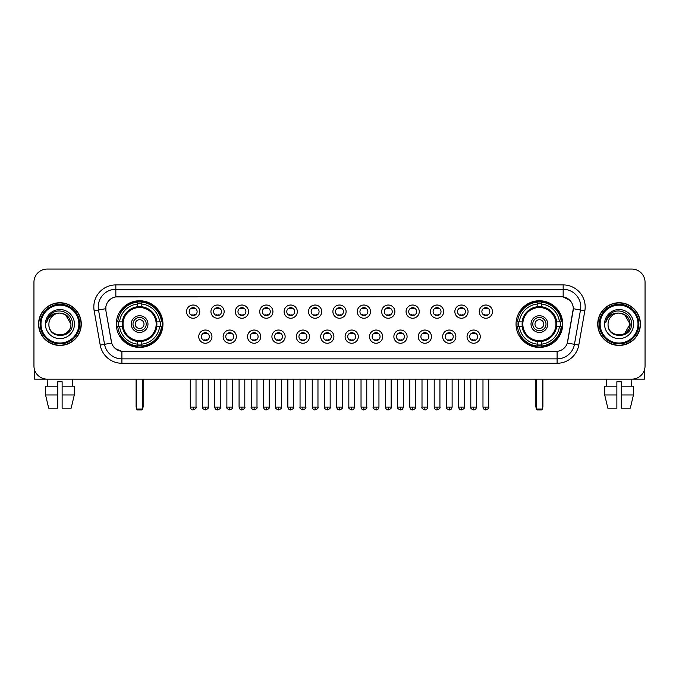 <?xml version="1.0" encoding="UTF-8"?>
<svg xmlns="http://www.w3.org/2000/svg" width="679" height="679" viewBox="0 0 679 679"><rect width="100%" height="100%" fill="white"/><g stroke="black" fill="none" stroke-linecap="round" stroke-linejoin="round"><path stroke-width="1.02" d="M516.048 324.087A23.332 23.332 0 0 0 539.381 347.427A23.332 23.332 0 0 0 562.721 324.087A23.332 23.332 0 0 0 539.381 300.755A23.332 23.332 0 0 0 516.048 324.087M116.279 324.087A23.332 23.332 0 0 0 139.619 347.427A23.332 23.332 0 0 0 162.952 324.087A23.332 23.332 0 0 0 139.619 300.755A23.332 23.332 0 0 0 116.279 324.087M211.95 336.64A6.603 6.603 0 0 1 205.347 343.243A6.603 6.603 0 0 1 198.743 336.64A6.603 6.603 0 0 1 205.347 330.036A6.603 6.603 0 0 1 211.95 336.64M201.383 336.64A3.964 3.964 0 0 0 205.347 340.603A3.964 3.964 0 0 0 209.31 336.64A3.964 3.964 0 0 0 205.347 332.676A3.964 3.964 0 0 0 201.383 336.64M236.343 336.64A6.603 6.603 0 0 1 229.74 343.243A6.603 6.603 0 0 1 223.136 336.64A6.603 6.603 0 0 1 229.74 330.036A6.603 6.603 0 0 1 236.343 336.64M225.776 336.64A3.964 3.964 0 0 0 229.74 340.603A3.964 3.964 0 0 0 233.703 336.64A3.964 3.964 0 0 0 229.74 332.676A3.964 3.964 0 0 0 225.776 336.64M260.736 336.64A6.603 6.603 0 0 1 254.133 343.243A6.603 6.603 0 0 1 247.529 336.64A6.603 6.603 0 0 1 254.133 330.036A6.603 6.603 0 0 1 260.736 336.64M250.169 336.64A3.964 3.964 0 0 0 254.133 340.603A3.964 3.964 0 0 0 258.096 336.64A3.964 3.964 0 0 0 254.133 332.676A3.964 3.964 0 0 0 250.169 336.64M285.129 336.64A6.603 6.603 0 0 1 278.526 343.243A6.603 6.603 0 0 1 271.914 336.64A6.603 6.603 0 0 1 278.526 330.036A6.603 6.603 0 0 1 285.129 336.64M274.562 336.64A3.964 3.964 0 0 0 278.526 340.603A3.964 3.964 0 0 0 282.481 336.64A3.964 3.964 0 0 0 278.526 332.676A3.964 3.964 0 0 0 274.562 336.64M309.514 336.64A6.603 6.603 0 0 1 302.91 343.243A6.603 6.603 0 0 1 296.307 336.64A6.603 6.603 0 0 1 302.91 330.036A6.603 6.603 0 0 1 309.514 336.64M298.947 336.64A3.964 3.964 0 0 0 302.91 340.603A3.964 3.964 0 0 0 306.874 336.64A3.964 3.964 0 0 0 302.91 332.676A3.964 3.964 0 0 0 298.947 336.64M333.907 336.64A6.603 6.603 0 0 1 327.303 343.243A6.603 6.603 0 0 1 320.7 336.64A6.603 6.603 0 0 1 327.303 330.036A6.603 6.603 0 0 1 333.907 336.64M323.34 336.64A3.964 3.964 0 0 0 327.303 340.603A3.964 3.964 0 0 0 331.267 336.64A3.964 3.964 0 0 0 327.303 332.676A3.964 3.964 0 0 0 323.34 336.64M358.3 336.64A6.603 6.603 0 0 1 351.697 343.243A6.603 6.603 0 0 1 345.093 336.64A6.603 6.603 0 0 1 351.697 330.036A6.603 6.603 0 0 1 358.3 336.64M347.733 336.64A3.964 3.964 0 0 0 351.697 340.603A3.964 3.964 0 0 0 355.66 336.64A3.964 3.964 0 0 0 351.697 332.676A3.964 3.964 0 0 0 347.733 336.64M382.693 336.64A6.603 6.603 0 0 1 376.09 343.243A6.603 6.603 0 0 1 369.486 336.64A6.603 6.603 0 0 1 376.09 330.036A6.603 6.603 0 0 1 382.693 336.64M372.126 336.64A3.964 3.964 0 0 0 376.09 340.603A3.964 3.964 0 0 0 380.053 336.64A3.964 3.964 0 0 0 376.09 332.676A3.964 3.964 0 0 0 372.126 336.64M407.086 336.64A6.603 6.603 0 0 1 400.474 343.243A6.603 6.603 0 0 1 393.871 336.64A6.603 6.603 0 0 1 400.474 330.036A6.603 6.603 0 0 1 407.086 336.64M396.519 336.64A3.964 3.964 0 0 0 400.474 340.603A3.964 3.964 0 0 0 404.438 336.64A3.964 3.964 0 0 0 400.474 332.676A3.964 3.964 0 0 0 396.519 336.64M431.471 336.64A6.603 6.603 0 0 1 424.867 343.243A6.603 6.603 0 0 1 418.264 336.64A6.603 6.603 0 0 1 424.867 330.036A6.603 6.603 0 0 1 431.471 336.64M420.904 336.64A3.964 3.964 0 0 0 424.867 340.603A3.964 3.964 0 0 0 428.831 336.64A3.964 3.964 0 0 0 424.867 332.676A3.964 3.964 0 0 0 420.904 336.64M455.864 336.64A6.603 6.603 0 0 1 449.26 343.243A6.603 6.603 0 0 1 442.657 336.64A6.603 6.603 0 0 1 449.26 330.036A6.603 6.603 0 0 1 455.864 336.64M445.297 336.64A3.964 3.964 0 0 0 449.26 340.603A3.964 3.964 0 0 0 453.224 336.64A3.964 3.964 0 0 0 449.26 332.676A3.964 3.964 0 0 0 445.297 336.64M480.257 336.64A6.603 6.603 0 0 1 473.653 343.243A6.603 6.603 0 0 1 467.05 336.64A6.603 6.603 0 0 1 473.653 330.036A6.603 6.603 0 0 1 480.257 336.64M469.69 336.64A3.964 3.964 0 0 0 473.653 340.603A3.964 3.964 0 0 0 477.617 336.64A3.964 3.964 0 0 0 473.653 332.676A3.964 3.964 0 0 0 469.69 336.64M199.753 311.627A6.603 6.603 0 0 1 193.15 318.239A6.603 6.603 0 0 1 186.547 311.627A6.603 6.603 0 0 1 193.15 305.024A6.603 6.603 0 0 1 199.753 311.627M189.186 311.627A3.964 3.964 0 0 0 193.15 315.591A3.964 3.964 0 0 0 197.114 311.627A3.964 3.964 0 0 0 193.15 307.672A3.964 3.964 0 0 0 189.186 311.627M224.146 311.627A6.603 6.603 0 0 1 217.543 318.239A6.603 6.603 0 0 1 210.94 311.627A6.603 6.603 0 0 1 217.543 305.024A6.603 6.603 0 0 1 224.146 311.627M213.579 311.627A3.964 3.964 0 0 0 217.543 315.591A3.964 3.964 0 0 0 221.507 311.627A3.964 3.964 0 0 0 217.543 307.672A3.964 3.964 0 0 0 213.579 311.627M248.539 311.627A6.603 6.603 0 0 1 241.936 318.239A6.603 6.603 0 0 1 235.333 311.627A6.603 6.603 0 0 1 241.936 305.024A6.603 6.603 0 0 1 248.539 311.627M237.973 311.627A3.964 3.964 0 0 0 241.936 315.591A3.964 3.964 0 0 0 245.9 311.627A3.964 3.964 0 0 0 241.936 307.672A3.964 3.964 0 0 0 237.973 311.627M272.933 311.627A6.603 6.603 0 0 1 266.329 318.239A6.603 6.603 0 0 1 259.726 311.627A6.603 6.603 0 0 1 266.329 305.024A6.603 6.603 0 0 1 272.933 311.627M262.366 311.627A3.964 3.964 0 0 0 266.329 315.591A3.964 3.964 0 0 0 270.293 311.627A3.964 3.964 0 0 0 266.329 307.672A3.964 3.964 0 0 0 262.366 311.627M297.326 311.627A6.603 6.603 0 0 1 290.714 318.239A6.603 6.603 0 0 1 284.111 311.627A6.603 6.603 0 0 1 290.714 305.024A6.603 6.603 0 0 1 297.326 311.627M286.759 311.627A3.964 3.964 0 0 0 290.714 315.591A3.964 3.964 0 0 0 294.678 311.627A3.964 3.964 0 0 0 290.714 307.672A3.964 3.964 0 0 0 286.759 311.627M321.71 311.627A6.603 6.603 0 0 1 315.107 318.239A6.603 6.603 0 0 1 308.504 311.627A6.603 6.603 0 0 1 315.107 305.024A6.603 6.603 0 0 1 321.71 311.627M311.143 311.627A3.964 3.964 0 0 0 315.107 315.591A3.964 3.964 0 0 0 319.071 311.627A3.964 3.964 0 0 0 315.107 307.672A3.964 3.964 0 0 0 311.143 311.627M346.103 311.627A6.603 6.603 0 0 1 339.5 318.239A6.603 6.603 0 0 1 332.897 311.627A6.603 6.603 0 0 1 339.5 305.024A6.603 6.603 0 0 1 346.103 311.627M335.536 311.627A3.964 3.964 0 0 0 339.5 315.591A3.964 3.964 0 0 0 343.464 311.627A3.964 3.964 0 0 0 339.5 307.672A3.964 3.964 0 0 0 335.536 311.627M370.496 311.627A6.603 6.603 0 0 1 363.893 318.239A6.603 6.603 0 0 1 357.29 311.627A6.603 6.603 0 0 1 363.893 305.024A6.603 6.603 0 0 1 370.496 311.627M359.929 311.627A3.964 3.964 0 0 0 363.893 315.591A3.964 3.964 0 0 0 367.857 311.627A3.964 3.964 0 0 0 363.893 307.672A3.964 3.964 0 0 0 359.929 311.627M394.889 311.627A6.603 6.603 0 0 1 388.286 318.239A6.603 6.603 0 0 1 381.674 311.627A6.603 6.603 0 0 1 388.286 305.024A6.603 6.603 0 0 1 394.889 311.627M384.322 311.627A3.964 3.964 0 0 0 388.286 315.591A3.964 3.964 0 0 0 392.241 311.627A3.964 3.964 0 0 0 388.286 307.672A3.964 3.964 0 0 0 384.322 311.627M419.274 311.627A6.603 6.603 0 0 1 412.671 318.239A6.603 6.603 0 0 1 406.067 311.627A6.603 6.603 0 0 1 412.671 305.024A6.603 6.603 0 0 1 419.274 311.627M408.707 311.627A3.964 3.964 0 0 0 412.671 315.591A3.964 3.964 0 0 0 416.634 311.627A3.964 3.964 0 0 0 412.671 307.672A3.964 3.964 0 0 0 408.707 311.627M443.667 311.627A6.603 6.603 0 0 1 437.064 318.239A6.603 6.603 0 0 1 430.461 311.627A6.603 6.603 0 0 1 437.064 305.024A6.603 6.603 0 0 1 443.667 311.627M433.1 311.627A3.964 3.964 0 0 0 437.064 315.591A3.964 3.964 0 0 0 441.027 311.627A3.964 3.964 0 0 0 437.064 307.672A3.964 3.964 0 0 0 433.1 311.627M468.06 311.627A6.603 6.603 0 0 1 461.457 318.239A6.603 6.603 0 0 1 454.854 311.627A6.603 6.603 0 0 1 461.457 305.024A6.603 6.603 0 0 1 468.06 311.627M457.493 311.627A3.964 3.964 0 0 0 461.457 315.591A3.964 3.964 0 0 0 465.421 311.627A3.964 3.964 0 0 0 461.457 307.672A3.964 3.964 0 0 0 457.493 311.627M492.453 311.627A6.603 6.603 0 0 1 485.85 318.239A6.603 6.603 0 0 1 479.247 311.627A6.603 6.603 0 0 1 485.85 305.024A6.603 6.603 0 0 1 492.453 311.627M481.886 311.627A3.964 3.964 0 0 0 485.85 315.591A3.964 3.964 0 0 0 489.814 311.627A3.964 3.964 0 0 0 485.85 307.672A3.964 3.964 0 0 0 481.886 311.627M100.22 345.085L94.16 310.744A22.017 22.017 0 0 1 115.837 284.908L563.163 284.908A22.017 22.017 0 0 1 584.84 310.744L578.78 345.085A22.017 22.017 0 0 1 557.103 363.273L121.897 363.273A22.017 22.017 0 0 1 100.22 345.085L104.549 344.321L98.497 309.98A17.612 17.612 0 0 1 115.837 289.305L563.163 289.305A17.612 17.612 0 0 1 580.503 309.98L574.451 344.321A17.612 17.612 0 0 1 557.103 358.868L121.897 358.868A17.612 17.612 0 0 1 104.549 344.321L111.695 343.056L105.899 310.744A11.891 11.891 0 0 1 117.603 296.791L561.397 296.791A11.891 11.891 0 0 1 573.101 310.744L567.669 341.562A11.891 11.891 0 0 1 555.965 351.391L123.035 351.391A11.891 11.891 0 0 1 111.331 341.562L105.899 310.744L105.848 306.916M118.375 326.293A21.355 21.355 0 0 1 118.375 321.888M518.145 326.293A21.355 21.355 0 0 1 518.145 321.888M38.576 324.087A21.355 21.355 0 0 0 59.93 345.441A21.355 21.355 0 0 0 81.276 324.087A21.355 21.355 0 0 0 59.93 302.741A21.355 21.355 0 0 0 38.576 324.087M597.724 324.087A21.355 21.355 0 0 0 619.07 345.441A21.355 21.355 0 0 0 640.424 324.087A21.355 21.355 0 0 0 619.07 302.741A21.355 21.355 0 0 0 597.724 324.087M115.837 284.908L115.837 296.927L561.397 296.791L563.163 296.927L569.8 300.271M555.965 351.391L123.035 351.391M121.897 363.273L121.897 351.332L115.549 348.734M584.84 310.744L573.288 308.707L567.304 343.056L578.78 345.085M645.05 282.26A13.207 13.207 0 0 0 631.843 269.054L47.157 269.054A13.207 13.207 0 0 0 33.95 282.26L33.95 365.913A13.207 13.207 0 0 0 47.157 379.128L631.843 379.128A13.207 13.207 0 0 0 645.05 365.913L645.05 282.26L645.05 365.913M33.95 282.26L33.95 365.913M631.843 269.054L47.157 269.054M47.352 386.173L47.157 379.128L631.843 379.128L631.648 386.173M34.391 369.3L34.391 379.128L85.461 379.128M45.561 386.173L45.561 394.974L48.693 408.181L45.561 394.974L45.561 386.173L57.723 386.173L57.723 381.768L62.129 381.768L62.129 386.173L74.291 386.173L74.291 394.974L71.159 408.181L74.291 394.974L62.129 394.974L62.129 386.173L62.129 408.181L71.159 408.181M72.695 379.128L72.5 386.173M57.723 386.173L57.723 408.181L48.693 408.181M45.561 394.974L57.723 394.974M78.857 324.087A18.936 18.936 0 0 0 59.93 305.16A18.936 18.936 0 0 0 40.995 324.087A18.936 18.936 0 0 0 59.93 343.022A18.936 18.936 0 0 0 78.857 324.087M79.74 324.087A19.81 19.81 0 0 0 59.93 304.277A19.81 19.81 0 0 0 40.112 324.087A19.81 19.81 0 0 0 59.93 343.905A19.81 19.81 0 0 0 79.74 324.087M81.056 324.087A21.134 21.134 0 0 0 59.93 302.961A21.134 21.134 0 0 0 38.796 324.087A21.134 21.134 0 0 0 59.93 345.221A21.134 21.134 0 0 0 81.056 324.087M70.93 324.087C70.276 317.407 66.61 313.732 59.93 313.087L65.43 314.555L70.93 324.087L65.43 314.555L59.93 313.087L65.43 314.555L70.93 324.087L65.43 314.555L59.93 313.087L65.43 314.555L70.93 324.087C71.609 338.286 48.243 338.286 48.922 324.087C47.937 339.364 72.84 339.025 72.322 324.087C73.137 313.605 59.404 306.942 51.485 313.698C48.727 316.007 47.106 318.935 46.63 322.491C48.71 315.93 53.14 312.798 59.93 313.087L65.43 314.555L70.93 324.087C71.609 338.286 48.243 338.286 48.922 324.087C48.243 338.286 71.609 338.286 70.93 324.087C71.609 338.286 48.243 338.286 48.922 324.087C48.243 338.286 71.609 338.286 70.93 324.087C71.609 338.286 48.243 338.286 48.922 324.087C48.243 338.286 71.609 338.286 70.93 324.087C71.609 338.286 48.243 338.286 48.922 324.087C48.243 338.286 71.609 338.286 70.93 324.087C71.609 338.286 48.243 338.286 48.922 324.087C48.243 338.286 71.609 338.286 70.93 324.087C71.609 338.286 48.243 338.286 48.922 324.087C48.243 338.286 71.609 338.286 70.93 324.087C71.609 338.286 48.243 338.286 48.922 324.087A11.008 11.008 0 0 1 59.93 313.087L65.43 314.555L70.93 324.087C71.371 332.634 60.389 338.312 53.683 333.16M45.4 324.087A14.531 14.531 0 0 0 59.93 338.617A14.531 14.531 0 0 0 74.452 324.087A14.531 14.531 0 0 0 59.93 309.565A14.531 14.531 0 0 0 45.4 324.087M51.485 313.698L48.234 317.56M48.039 317.933L48.328 317.399L48.039 317.933M156.73 326.293A17.255 17.255 0 0 0 141.818 306.976L141.818 306.976A17.255 17.255 0 0 0 122.5 326.293A17.255 17.255 0 0 0 156.73 326.293L156.73 326.293A17.255 17.255 0 0 1 141.818 341.206L141.818 344.134A20.166 20.166 0 0 0 159.658 326.293L161.517 326.293A22.017 22.017 0 0 1 141.818 345.993L141.818 344.134M118.817 326.293A20.913 20.913 0 0 1 118.817 321.888M141.818 303.292A20.913 20.913 0 0 0 137.413 303.292M160.414 321.888A20.913 20.913 0 0 1 160.414 326.293M159.658 321.888L161.517 321.888A22.017 22.017 0 0 0 141.818 302.189L141.818 306.764A17.467 17.467 0 0 1 156.942 321.888L159.658 321.888A20.166 20.166 0 0 0 141.818 304.048M119.572 326.293L117.713 326.293A22.017 22.017 0 0 0 137.413 345.993L137.413 341.418A17.467 17.467 0 0 1 122.288 326.293L119.572 326.293A20.166 20.166 0 0 0 137.413 344.134M159.658 326.293L156.942 326.293A17.467 17.467 0 0 1 141.818 341.418L141.818 341.206M122.5 326.293L122.5 326.293A17.255 17.255 0 0 0 137.413 341.206M141.818 344.89A20.913 20.913 0 0 1 137.413 344.89M137.413 304.048L137.413 302.189A22.017 22.017 0 0 0 117.713 321.888L122.288 321.888A17.467 17.467 0 0 1 137.413 306.764L137.413 304.048A20.166 20.166 0 0 0 119.572 321.888M156.17 324.087A16.551 16.551 0 0 1 139.619 340.646A16.551 16.551 0 0 1 123.06 324.087A16.551 16.551 0 0 1 139.619 307.536A16.551 16.551 0 0 1 156.17 324.087M147.98 324.087A8.369 8.369 0 0 0 139.619 315.727A8.369 8.369 0 0 0 131.251 324.087A8.369 8.369 0 0 0 139.619 332.455A8.369 8.369 0 0 0 147.98 324.087M146.223 324.087A6.603 6.603 0 0 0 139.619 317.483A6.603 6.603 0 0 0 133.008 324.087A6.603 6.603 0 0 0 139.619 330.698A6.603 6.603 0 0 0 146.223 324.087M144.016 324.087A4.405 4.405 0 0 1 139.619 328.492A4.405 4.405 0 0 1 135.214 324.087A4.405 4.405 0 0 1 139.619 319.69A4.405 4.405 0 0 1 144.016 324.087A4.405 4.405 0 0 1 139.619 328.492A4.405 4.405 0 0 1 135.214 324.087A4.405 4.405 0 0 1 139.619 319.69A4.405 4.405 0 0 1 144.016 324.087M121.091 312.204L120.047 312.204A22.891 22.891 0 0 1 162.51 324.087A22.891 22.891 0 0 1 120.047 335.978L121.091 335.978M136.53 379.128L136.53 409.064L142.7 409.064L142.7 379.128M136.53 409.064L137.413 409.946L141.818 409.946L142.7 409.064M556.5 326.293A17.255 17.255 0 0 0 541.587 306.976L541.587 306.976A17.255 17.255 0 0 0 522.27 326.293A17.255 17.255 0 0 0 556.5 326.293L556.5 326.293A17.255 17.255 0 0 1 541.587 341.206L541.587 344.134A20.166 20.166 0 0 0 559.428 326.293L561.287 326.293A22.017 22.017 0 0 1 541.587 345.993L541.587 344.134M518.586 326.293A20.913 20.913 0 0 1 518.586 321.888M541.587 303.292A20.913 20.913 0 0 0 537.182 303.292M560.183 321.888A20.913 20.913 0 0 1 560.183 326.293M559.428 321.888L561.287 321.888A22.017 22.017 0 0 0 541.587 302.189L541.587 306.764A17.467 17.467 0 0 1 556.712 321.888L559.428 321.888A20.166 20.166 0 0 0 541.587 304.048M519.342 326.293L517.483 326.293A22.017 22.017 0 0 0 537.182 345.993L537.182 341.418A17.467 17.467 0 0 1 522.058 326.293L519.342 326.293A20.166 20.166 0 0 0 537.182 344.134M559.428 326.293L556.712 326.293A17.467 17.467 0 0 1 541.587 341.418L541.587 341.206M522.27 326.293L522.27 326.293A17.255 17.255 0 0 0 537.182 341.206M541.587 344.89A20.913 20.913 0 0 1 537.182 344.89M537.182 304.048L537.182 302.189A22.017 22.017 0 0 0 517.483 321.888L522.058 321.888A17.467 17.467 0 0 1 537.182 306.764L537.182 304.048A20.166 20.166 0 0 0 519.342 321.888M555.94 324.087A16.551 16.551 0 0 1 539.381 340.646A16.551 16.551 0 0 1 522.83 324.087A16.551 16.551 0 0 1 539.381 307.536A16.551 16.551 0 0 1 555.94 324.087M547.749 324.087A8.369 8.369 0 0 0 539.381 315.727A8.369 8.369 0 0 0 531.02 324.087A8.369 8.369 0 0 0 539.381 332.455A8.369 8.369 0 0 0 547.749 324.087M545.992 324.087A6.603 6.603 0 0 0 539.381 317.483A6.603 6.603 0 0 0 532.777 324.087A6.603 6.603 0 0 0 539.381 330.698A6.603 6.603 0 0 0 545.992 324.087M543.786 324.087A4.405 4.405 0 0 1 539.381 328.492A4.405 4.405 0 0 1 534.984 324.087A4.405 4.405 0 0 1 539.381 319.69A4.405 4.405 0 0 1 543.786 324.087A4.405 4.405 0 0 1 539.381 328.492A4.405 4.405 0 0 1 534.984 324.087A4.405 4.405 0 0 1 539.381 319.69A4.405 4.405 0 0 1 543.786 324.087M520.852 312.204L519.817 312.204A22.891 22.891 0 0 1 562.28 324.087A22.891 22.891 0 0 1 519.817 335.978L520.852 335.978M536.3 379.128L536.3 409.064L542.47 409.064L542.47 379.128M536.3 409.064L537.182 409.946L541.587 409.946L542.47 409.064M191.834 315.37L191.834 314.742A3.378 3.378 0 0 0 194.474 314.742L194.474 315.37M194.474 307.893L194.474 308.521A3.378 3.378 0 0 0 191.834 308.521L191.834 307.893M216.228 315.37L216.228 314.742A3.378 3.378 0 0 0 218.867 314.742L218.867 315.37M218.867 307.893L218.867 308.521A3.378 3.378 0 0 0 216.228 308.521L216.228 307.893M240.612 315.37L240.612 314.742A3.378 3.378 0 0 0 243.26 314.742L243.26 315.37M243.26 307.893L243.26 308.521A3.378 3.378 0 0 0 240.612 308.521L240.612 307.893M265.005 315.37L265.005 314.742A3.378 3.378 0 0 0 267.645 314.742L267.645 315.37M267.645 307.893L267.645 308.521A3.378 3.378 0 0 0 265.005 308.521L265.005 307.893M289.398 315.37L289.398 314.742A3.378 3.378 0 0 0 292.038 314.742L292.038 315.37M292.038 307.893L292.038 308.521A3.378 3.378 0 0 0 289.398 308.521L289.398 307.893M313.791 315.37L313.791 314.742A3.378 3.378 0 0 0 316.431 314.742L316.431 315.37M316.431 307.893L316.431 308.521A3.378 3.378 0 0 0 313.791 308.521L313.791 307.893M338.176 315.37L338.176 314.742A3.378 3.378 0 0 0 340.824 314.742L340.824 315.37M340.824 307.893L340.824 308.521A3.378 3.378 0 0 0 338.176 308.521L338.176 307.893M362.569 315.37L362.569 314.742A3.378 3.378 0 0 0 365.209 314.742L365.209 315.37M365.209 307.893L365.209 308.521A3.378 3.378 0 0 0 362.569 308.521L362.569 307.893M386.962 315.37L386.962 314.742A3.378 3.378 0 0 0 389.602 314.742L389.602 315.37M389.602 307.893L389.602 308.521A3.378 3.378 0 0 0 386.962 308.521L386.962 307.893M411.355 315.37L411.355 314.742A3.378 3.378 0 0 0 413.995 314.742L413.995 315.37M413.995 307.893L413.995 308.521A3.378 3.378 0 0 0 411.355 308.521L411.355 307.893M435.74 315.37L435.74 314.742A3.378 3.378 0 0 0 438.388 314.742L438.388 315.37M438.388 307.893L438.388 308.521A3.378 3.378 0 0 0 435.74 308.521L435.74 307.893M460.133 315.37L460.133 314.742A3.378 3.378 0 0 0 462.772 314.742L462.772 315.37M462.772 307.893L462.772 308.521A3.378 3.378 0 0 0 460.133 308.521L460.133 307.893M484.526 315.37L484.526 314.742A3.378 3.378 0 0 0 487.166 314.742L487.166 315.37M487.166 307.893L487.166 308.521A3.378 3.378 0 0 0 484.526 308.521L484.526 307.893M204.031 340.374L204.031 339.746A3.378 3.378 0 0 0 206.671 339.746L206.671 340.374M206.671 332.905L206.671 333.533A3.378 3.378 0 0 0 204.031 333.533L204.031 332.905M228.416 340.374L228.416 339.746A3.378 3.378 0 0 0 231.064 339.746L231.064 340.374M231.064 332.905L231.064 333.533A3.378 3.378 0 0 0 228.416 333.533L228.416 332.905M252.809 340.374L252.809 339.746A3.378 3.378 0 0 0 255.448 339.746L255.448 340.374M255.448 332.905L255.448 333.533A3.378 3.378 0 0 0 252.809 333.533L252.809 332.905M277.202 340.374L277.202 339.746A3.378 3.378 0 0 0 279.841 339.746L279.841 340.374M279.841 332.905L279.841 333.533A3.378 3.378 0 0 0 277.202 333.533L277.202 332.905M301.595 340.374L301.595 339.746A3.378 3.378 0 0 0 304.234 339.746L304.234 340.374M304.234 332.905L304.234 333.533A3.378 3.378 0 0 0 301.595 333.533L301.595 332.905M325.979 340.374L325.979 339.746A3.378 3.378 0 0 0 328.628 339.746L328.628 340.374M328.628 332.905L328.628 333.533A3.378 3.378 0 0 0 325.979 333.533L325.979 332.905M350.372 340.374L350.372 339.746A3.378 3.378 0 0 0 353.021 339.746L353.021 340.374M353.021 332.905L353.021 333.533A3.378 3.378 0 0 0 350.372 333.533L350.372 332.905M374.766 340.374L374.766 339.746A3.378 3.378 0 0 0 377.405 339.746L377.405 340.374M377.405 332.905L377.405 333.533A3.378 3.378 0 0 0 374.766 333.533L374.766 332.905M399.159 340.374L399.159 339.746A3.378 3.378 0 0 0 401.798 339.746L401.798 340.374M401.798 332.905L401.798 333.533A3.378 3.378 0 0 0 399.159 333.533L399.159 332.905M423.552 340.374L423.552 339.746A3.378 3.378 0 0 0 426.191 339.746L426.191 340.374M426.191 332.905L426.191 333.533A3.378 3.378 0 0 0 423.552 333.533L423.552 332.905M447.936 340.374L447.936 339.746A3.378 3.378 0 0 0 450.584 339.746L450.584 340.374M450.584 332.905L450.584 333.533A3.378 3.378 0 0 0 447.936 333.533L447.936 332.905M472.329 340.374L472.329 339.746A3.378 3.378 0 0 0 474.969 339.746L474.969 340.374M474.969 332.905L474.969 333.533A3.378 3.378 0 0 0 472.329 333.533L472.329 332.905M644.609 369.3L644.609 379.128L593.539 379.128M616.871 386.173L616.871 394.974L604.709 394.974L607.841 408.181L604.709 394.974L604.709 386.173L616.871 386.173L616.871 381.768L621.277 381.768L621.277 386.173L633.439 386.173L633.439 394.974L630.307 408.181L633.439 394.974L621.277 394.974L621.277 386.173M616.871 394.974L616.871 408.181L607.841 408.181M630.307 408.181L621.277 408.181L621.277 394.974M606.305 379.128L606.5 386.173M638.005 324.087A18.936 18.936 0 0 0 619.07 305.16A18.936 18.936 0 0 0 600.143 324.087A18.936 18.936 0 0 0 619.07 343.022A18.936 18.936 0 0 0 638.005 324.087M638.888 324.087A19.81 19.81 0 0 0 619.07 304.277A19.81 19.81 0 0 0 599.26 324.087A19.81 19.81 0 0 0 619.07 343.905A19.81 19.81 0 0 0 638.888 324.087M640.204 324.087A21.134 21.134 0 0 0 619.07 302.961A21.134 21.134 0 0 0 597.944 324.087A21.134 21.134 0 0 0 619.07 345.221A21.134 21.134 0 0 0 640.204 324.087M629.433 320.361L630.078 324.087L624.578 314.555L619.07 313.087L624.578 314.555L630.078 324.087L624.578 314.555L619.07 313.087L624.578 314.555L630.078 324.087L624.578 314.555L619.07 313.087L624.578 314.555L630.078 324.087C630.757 338.286 607.391 338.286 608.07 324.087C607.085 339.364 631.988 339.025 631.47 324.087C632.285 313.605 618.552 306.942 610.633 313.698C607.875 316.007 606.254 318.935 605.778 322.491C607.858 315.93 612.288 312.798 619.07 313.087L624.578 314.555L630.078 324.087C630.757 338.286 607.391 338.286 608.07 324.087C607.391 338.286 630.757 338.286 630.078 324.087L624.578 333.627L630.078 324.087C630.757 338.286 607.391 338.286 608.07 324.087C607.391 338.286 630.757 338.286 630.078 324.087C630.757 338.286 607.391 338.286 608.07 324.087C607.391 338.286 630.757 338.286 630.078 324.087C630.757 338.286 607.391 338.286 608.07 324.087C607.391 338.286 630.757 338.286 630.078 324.087C630.757 338.286 607.391 338.286 608.07 324.087C607.391 338.286 630.757 338.286 630.078 324.087C630.757 338.286 607.391 338.286 608.07 324.087A11.008 11.008 0 0 1 619.07 313.087L624.578 314.555L630.078 324.087C630.519 332.634 619.537 338.312 612.831 333.16M619.07 313.087C625.758 313.732 629.425 317.407 630.078 324.087M604.548 324.087A14.531 14.531 0 0 0 619.07 338.617A14.531 14.531 0 0 0 633.6 324.087A14.531 14.531 0 0 0 619.07 309.565A14.531 14.531 0 0 0 604.548 324.087M610.633 313.698L607.382 317.56M607.187 317.933L607.476 317.399M563.163 284.908L563.163 296.927M94.16 310.744L98.497 309.98A17.612 17.612 0 0 1 98.226 306.916M98.497 309.98L105.712 308.707M557.103 351.332L557.103 363.273M136.097 379.128L136.097 406.424L136.53 406.424M139.619 328.492A4.405 4.405 0 0 1 135.214 324.087A4.405 4.405 0 0 1 139.619 319.69M142.7 406.424L143.142 406.424L143.142 379.128M137.413 345.085A21.108 21.108 0 0 0 141.818 345.085M160.609 326.293A21.108 21.108 0 0 0 160.609 321.888M141.818 303.097A21.108 21.108 0 0 0 137.413 303.097M535.858 379.128L535.858 406.424L536.3 406.424M542.47 406.424L542.903 406.424L542.903 379.128M537.182 345.085A21.108 21.108 0 0 0 541.587 345.085M560.379 326.293A21.108 21.108 0 0 0 560.379 321.888M541.587 303.097A21.108 21.108 0 0 0 537.182 303.097M193.15 407.086L190.29 407.086C190.791 409.123 191.741 410.074 193.15 409.946L193.15 407.086L196.019 407.086L196.019 379.128M217.543 407.086L214.683 407.086C215.184 409.123 216.134 410.074 217.543 409.946L217.543 407.086L220.403 407.086L220.403 379.128M241.936 407.086L239.076 407.086C239.577 409.123 240.527 410.074 241.936 409.946L241.936 407.086L244.796 407.086L244.796 379.128M266.329 407.086L263.46 407.086C263.961 409.123 264.92 410.074 266.329 409.946L266.329 407.086L269.19 407.086L269.19 379.128M290.714 407.086L287.854 407.086C288.354 409.123 289.313 410.074 290.714 409.946L290.714 407.086L293.583 407.086L293.583 379.128M315.107 407.086L312.247 407.086C312.747 409.123 313.698 410.074 315.107 409.946L315.107 407.086L317.967 407.086L317.967 379.128M339.5 407.086L336.64 407.086C337.14 409.123 338.091 410.074 339.5 409.946L339.5 407.086L342.36 407.086L342.36 379.128M363.893 407.086L361.033 407.086C361.525 409.123 362.484 410.074 363.893 409.946L363.893 407.086L366.753 407.086L366.753 379.128M388.286 407.086L385.417 407.086C385.918 409.123 386.877 410.074 388.286 409.946L388.286 407.086L391.146 407.086L391.146 379.128M412.671 407.086L409.81 407.086C410.311 409.123 411.262 410.074 412.671 409.946L412.671 407.086L415.54 407.086L415.54 379.128M437.064 407.086L434.204 407.086C434.704 409.123 435.655 410.074 437.064 409.946L437.064 407.086L439.924 407.086L439.924 379.128M461.457 407.086L458.597 407.086C459.097 409.123 460.048 410.074 461.457 409.946L461.457 407.086L464.317 407.086L464.317 379.128M485.85 407.086L482.981 407.086C483.482 409.123 484.441 410.074 485.85 409.946L485.85 407.086L488.71 407.086L488.71 379.128M205.347 407.086L202.486 407.086C201.909 407.994 202.86 408.953 205.347 409.946L205.347 407.086L208.207 407.086L208.207 379.128M229.74 407.086L226.879 407.086C226.294 407.994 227.253 408.953 229.74 409.946L229.74 407.086L232.6 407.086L232.6 379.128M254.133 407.086L251.272 407.086C250.687 407.994 251.646 408.953 254.133 409.946L254.133 407.086L256.993 407.086L256.993 379.128M278.526 407.086L275.657 407.086C275.08 407.994 276.03 408.953 278.526 409.946L278.526 407.086L281.386 407.086L281.386 379.128M302.91 407.086L300.05 407.086C299.473 407.994 300.424 408.953 302.91 409.946L302.91 407.086L305.779 407.086L305.779 379.128M327.303 407.086L324.443 407.086C323.866 407.994 324.817 408.953 327.303 409.946L327.303 407.086L330.164 407.086L330.164 379.128M351.697 407.086L348.836 407.086C348.251 407.994 349.21 408.953 351.697 409.946L351.697 407.086L354.557 407.086L354.557 379.128M376.09 407.086L373.221 407.086C372.644 407.994 373.594 408.953 376.09 409.946L376.09 407.086L378.95 407.086L378.95 379.128M400.474 407.086L397.614 407.086C397.037 407.994 397.987 408.953 400.474 409.946L400.474 407.086L403.343 407.086L403.343 379.128M424.867 407.086L422.007 407.086C421.43 407.994 422.38 408.953 424.867 409.946L424.867 407.086L427.728 407.086L427.728 379.128M449.26 407.086L446.4 407.086C445.814 407.994 446.774 408.953 449.26 409.946L449.26 407.086L452.121 407.086L452.121 379.128M473.653 407.086L470.793 407.086C470.207 407.994 471.167 408.953 473.653 409.946L473.653 407.086L476.514 407.086L476.514 379.128M136.097 406.424A3.522 3.522 0 0 0 136.53 408.13M142.7 408.13A3.522 3.522 0 0 0 143.142 406.424M535.858 406.424A3.522 3.522 0 0 0 536.3 408.13M542.47 408.13A3.522 3.522 0 0 0 542.903 406.424M190.29 407.086L190.29 379.128M196.019 407.086C196.596 407.994 195.645 408.953 193.15 409.946M214.683 407.086L214.683 379.128M220.403 407.086C220.989 407.994 220.03 408.953 217.543 409.946M239.076 407.086L239.076 379.128M244.796 407.086C245.374 407.994 244.423 408.953 241.936 409.946M263.46 407.086L263.46 379.128M269.19 407.086C269.767 407.994 268.816 408.953 266.329 409.946M287.854 407.086L287.854 379.128M293.583 407.086C294.16 407.994 293.209 408.953 290.714 409.946M312.247 407.086L312.247 379.128M317.967 407.086C318.553 407.994 317.594 408.953 315.107 409.946M336.64 407.086L336.64 379.128M342.36 407.086C342.946 407.994 341.987 408.953 339.5 409.946M361.033 407.086L361.033 379.128M366.753 407.086C367.331 407.994 366.38 408.953 363.893 409.946M385.417 407.086L385.417 379.128M391.146 407.086C391.724 407.994 390.773 408.953 388.286 409.946M409.81 407.086L409.81 379.128M415.54 407.086C416.117 407.994 415.166 408.953 412.671 409.946M434.204 407.086L434.204 379.128M439.924 407.086C440.51 407.994 439.551 408.953 437.064 409.946M458.597 407.086L458.597 379.128M464.317 407.086C464.894 407.994 463.944 408.953 461.457 409.946M482.981 407.086L482.981 379.128M488.71 407.086C489.287 407.994 488.337 408.953 485.85 409.946M202.486 407.086L202.486 379.128M208.207 407.086C208.792 407.994 207.833 408.953 205.347 409.946M226.879 407.086L226.879 379.128M232.6 407.086C233.186 407.994 232.226 408.953 229.74 409.946M251.272 407.086L251.272 379.128M256.993 407.086C257.57 407.994 256.62 408.953 254.133 409.946M275.657 407.086L275.657 379.128M281.386 407.086C281.963 407.994 281.013 408.953 278.526 409.946M300.05 407.086L300.05 379.128M305.779 407.086C306.356 407.994 305.406 408.953 302.91 409.946M324.443 407.086L324.443 379.128M330.164 407.086C330.749 407.994 329.79 408.953 327.303 409.946M348.836 407.086L348.836 379.128M354.557 407.086C354.056 409.123 353.105 410.074 351.697 409.946M373.221 407.086L373.221 379.128M378.95 407.086C378.449 409.123 377.499 410.074 376.09 409.946M397.614 407.086L397.614 379.128M403.343 407.086C402.842 409.123 401.883 410.074 400.474 409.946M422.007 407.086L422.007 379.128M427.728 407.086C427.235 409.123 426.276 410.074 424.867 409.946M446.4 407.086L446.4 379.128M452.121 407.086C451.62 409.123 450.669 410.074 449.26 409.946M470.793 407.086L470.793 379.128M476.514 407.086C476.013 409.123 475.062 410.074 473.653 409.946"/></g></svg>
